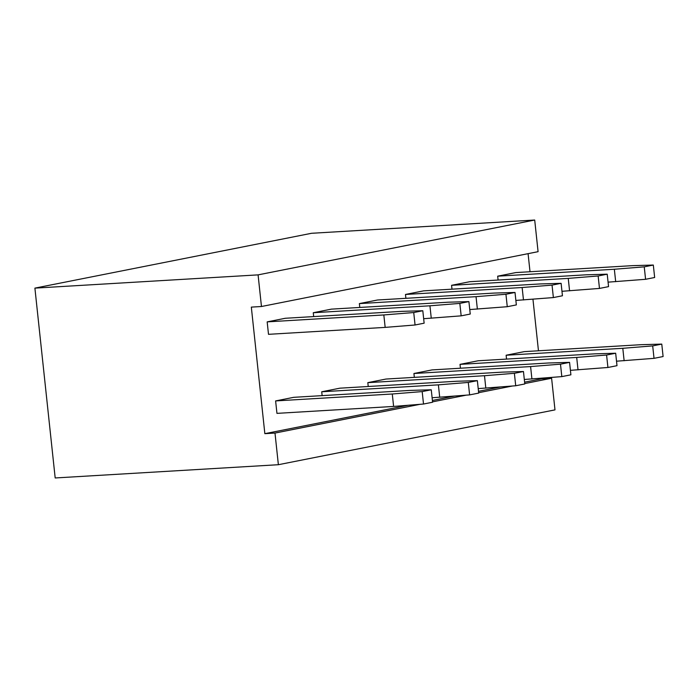<?xml version="1.0" encoding="UTF-8"?>
<svg xmlns="http://www.w3.org/2000/svg" width="698" height="698" viewBox="0 0 698 698"><rect width="100%" height="100%" fill="white"/><g stroke="black" fill="none" stroke-linecap="round" stroke-linejoin="round"><path stroke-width="1.05" d="M258.086 274.872L34.9 288.126L311.517 233.289L534.703 220.036L538.079 251.681L261.462 306.509L258.086 274.872L534.703 220.036M541.395 378.264L541.465 378.839L551.603 378.237L554.989 409.874L278.371 464.711L274.995 433.065L264.847 433.667L251.324 307.111L261.462 306.509M278.371 464.711L55.186 477.964L34.9 288.126M528.081 253.662L530.018 271.74M532.949 299.215L538.463 350.789M551.603 378.237L524.748 383.56M512.271 386.038L478.645 392.695M466.168 395.173L432.542 401.839M420.065 404.308L274.995 433.065M541.465 378.839L524.599 382.181M500.309 386.997L478.496 391.316M454.206 396.132L432.394 400.46M408.103 405.276L264.847 433.667M267.168 321.874L285.325 318.271L401.987 311.343L422.805 310.741L424.14 323.183L415.066 324.989L385.165 327.388L268.503 334.325L267.168 321.874L383.83 314.946L413.731 312.538L422.805 310.741M275.614 400.922L293.771 397.319L410.433 390.391L431.259 389.789L422.185 391.587L392.285 393.995L275.614 400.922L276.949 413.364L393.611 406.437L392.285 393.995M468.908 301.597L459.834 303.403L429.933 305.803L313.271 312.73L331.419 309.135L448.09 302.208L468.908 301.597L470.243 314.048L461.169 315.845L423.66 318.707M321.717 391.779L339.874 388.184L456.536 381.256L477.362 380.646L468.288 382.443L438.388 384.851L321.717 391.779L322.136 395.635M515.011 292.462L505.937 294.259L476.036 296.667L359.374 303.595L377.522 300L494.193 293.073L515.011 292.462L516.346 304.913L507.272 306.71L469.763 309.563M367.82 382.644L385.977 379.049L502.639 372.113L523.465 371.511L514.382 373.308L484.491 375.716L367.82 382.644L368.239 386.5M506.129 355.23L524.285 351.626L640.947 344.699L661.774 344.097L652.691 345.894L622.799 348.302L506.129 355.23L506.539 359.086M460.026 364.365L478.182 360.77L594.844 353.842L615.671 353.232L606.588 355.029L576.696 357.437L460.026 364.365L460.444 368.221M653.319 265.048L644.245 266.845L614.345 269.254L497.683 276.181L515.831 272.578L632.501 265.65L653.319 265.048L654.654 277.499L645.58 279.296L608.071 282.149M607.216 274.183L598.142 275.98L568.242 278.389L451.58 285.316L469.728 281.722L586.399 274.794L607.216 274.183L608.551 286.634L599.477 288.431L561.969 291.293M561.113 283.327L552.039 285.124L522.139 287.524L405.477 294.46L423.625 290.857L540.296 283.929L561.113 283.327L562.448 295.769L553.374 297.575L515.866 300.428M413.923 373.5L432.079 369.905L548.741 362.977L569.568 362.367L560.485 364.173L530.593 366.572L413.923 373.5L414.342 377.356M431.259 389.789L432.586 402.231L423.512 404.037L393.611 406.437M313.271 312.73L313.681 316.587M477.362 380.646L478.688 393.096L469.614 394.894L432.106 397.755M359.374 303.595L359.784 307.452M523.465 371.511L524.791 383.961L515.717 385.758L478.209 388.611M661.774 344.097L663.1 356.538L654.026 358.344L616.517 361.198M615.671 353.232L616.997 365.682L607.923 367.48L570.414 370.333M497.683 276.181L498.093 280.038M451.58 285.316L451.99 289.173M405.477 294.46L405.887 298.316M569.568 362.367L570.894 374.817L561.82 376.615L524.311 379.476M383.83 314.946L385.165 327.388M413.731 312.538L415.066 324.989M423.512 404.037L422.185 391.587M429.933 305.803L431.268 318.253M459.834 303.403L461.169 315.845M439.714 397.302L438.388 384.851M469.614 394.894L468.288 382.443M476.036 296.667L477.371 309.118M505.937 294.259L507.272 306.71M515.717 385.758L514.382 373.308M485.817 388.158L484.491 375.716M624.125 360.744L622.799 348.302M654.026 358.344L652.691 345.894M607.923 367.48L606.588 355.029M578.023 369.888L576.696 357.437M614.345 269.254L615.68 281.695M644.245 266.845L645.58 279.296M568.242 278.389L569.577 290.839M598.142 275.98L599.477 288.431M522.139 287.524L523.474 299.974M552.039 285.124L553.374 297.575M531.92 379.023L530.593 366.572M561.82 376.615L560.485 364.173"/></g></svg>
